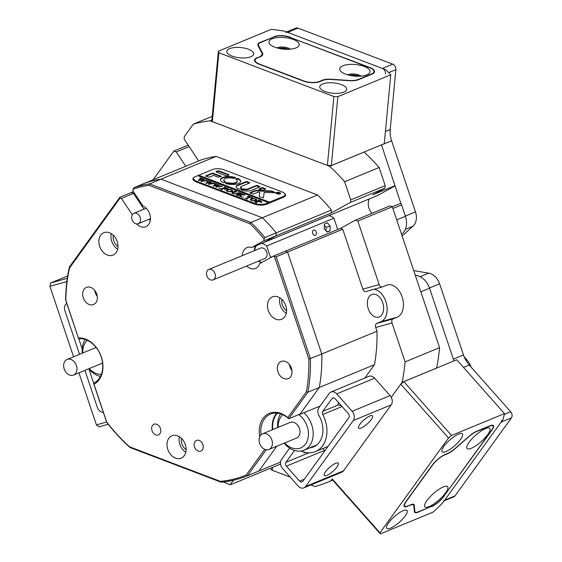<?xml version="1.0" encoding="UTF-8"?>
<svg xmlns="http://www.w3.org/2000/svg" width="562" height="562" viewBox="0 0 562 562"><rect width="100%" height="100%" fill="white"/><g stroke="black" fill="none" stroke-linecap="round" stroke-linejoin="round"><path stroke-width="0.84" d="M73.566 356.786L49.92 286.318L50.749 282.939L67.679 275.942M50.749 282.939L67.314 278.338M108.283 424.261L99.031 426.832L96.411 424.879L78.954 372.838M66.871 281.604L49.92 286.318M96.411 424.879L106.583 422.055M403.214 510.654A13.516 3.758 138.5 0 0 391.18 519.724A13.516 3.758 138.5 0 0 386.768 528.364A13.516 3.758 138.5 0 0 390.555 528.154A13.516 3.758 138.5 0 0 402.596 519.077A13.516 3.758 138.5 0 0 407 510.437A13.516 3.758 138.5 0 0 403.214 510.654M458.585 434.103A13.516 3.758 138.5 0 0 446.544 443.172A13.516 3.758 138.5 0 0 442.139 451.813A13.516 3.758 138.5 0 0 445.926 451.602A13.516 3.758 138.5 0 0 457.96 442.533A13.516 3.758 138.5 0 0 462.371 433.892A13.516 3.758 138.5 0 0 458.585 434.103M380.355 533.9L433.274 512.031L442.533 503.095L503.173 419.259L504.465 413.611L451.546 435.48L448.497 438.016L379.947 532.79L380.355 533.9L332.641 480.046L332.24 478.936L379.947 532.79M412.775 504.17L413.527 505.02A11.823 3.288 138.5 0 1 413.78 505.645L414.426 511.771A11.823 3.288 -41.5 0 0 414.679 512.404A11.823 3.288 -41.5 0 0 417.995 512.214L431.349 506.439M413.527 505.02A11.823 3.288 138.5 0 0 410.211 505.21L410.042 505.02M407.401 506.102L410.211 505.21M407.576 506.299A11.823 3.288 -41.5 0 1 404.261 506.481A11.823 3.288 -41.5 0 1 405.869 501.634L432.234 465.181A11.823 3.288 -41.5 0 1 445.013 454.532L447.654 453.443A11.823 3.288 138.5 0 0 455.178 448.42L469.003 436.316A11.823 3.288 -41.5 0 1 476.527 431.293L490.05 425.701A11.823 3.288 -41.5 0 1 493.366 425.518A11.823 3.288 -41.5 0 1 491.757 430.366L491.617 430.211M444.163 495.832L491.757 430.366M444.296 495.979A11.823 3.288 -41.5 0 1 431.518 506.629M448.497 438.016L400.79 384.162L391.264 397.327L402.139 382.293A191.473 143.401 67.6 0 0 405.097 361.9L439.582 347.646L392.318 206.795L357.825 221.042L379.153 284.604A3.379 2.227 74.5 0 0 382.132 286.999A3.379 2.227 74.5 0 0 382.301 286.943L386.438 285.236A16.895 11.149 74.5 0 1 387.281 284.941A16.895 11.149 74.5 0 1 402.357 297.593A16.895 11.149 74.5 0 1 397.165 317.207L380.86 321.738A16.895 11.149 74.5 0 0 386.614 304.309A16.895 11.149 74.5 0 0 373.983 289.261M310.863 484.985L314.945 486.53A191.473 143.401 67.6 0 0 327.709 482.175A191.473 143.401 67.6 0 0 330.892 480.798L332.24 478.936M400.79 384.162L403.832 381.626L451.546 435.48M504.465 413.611L456.758 359.757L403.832 381.626M322.574 84.005A13.516 5.163 5.4 0 0 319.743 86.773A13.516 5.163 5.4 0 0 328.594 92.547A13.516 5.163 5.4 0 0 343.818 92.091A13.516 5.163 5.4 0 0 346.656 89.316A13.516 5.163 5.4 0 0 337.804 83.548A13.516 5.163 5.4 0 0 322.574 84.005M229.654 48.634A13.516 5.163 5.4 0 0 226.816 51.409A13.516 5.163 5.4 0 0 235.668 57.176A13.516 5.163 5.4 0 0 250.891 56.72A13.516 5.163 5.4 0 0 253.729 53.952A13.516 5.163 5.4 0 0 244.877 48.184A13.516 5.163 5.4 0 0 229.654 48.634M390.773 74.795L384.26 143.71L331.334 165.572L327.4 165.446L333.912 96.531L337.846 96.657L390.773 74.795L385.904 69.779L284.133 31.043L271.298 29.322L218.379 51.191L218.864 52.744L333.912 96.531M337.846 96.657L331.334 165.572M259.644 56.966L257.045 57.696A11.823 4.517 -174.6 0 0 254.558 60.12A11.823 4.517 -174.6 0 0 259.089 64.223L303.339 81.061A11.823 4.517 -174.6 0 0 319.876 81.609L322.511 80.521A11.823 4.517 5.4 0 1 331.383 79.488L349.676 80.71A11.823 4.517 -174.6 0 0 358.542 79.685L372.065 74.093A11.823 4.517 -174.6 0 0 374.545 71.669A11.823 4.517 -174.6 0 0 370.014 67.566L290.343 37.514M259.679 56.6A11.823 4.517 5.4 0 0 262.159 54.177A11.823 4.517 5.4 0 0 261.906 53.046L258.077 45.852A11.823 4.517 -174.6 0 1 257.825 44.714A11.823 4.517 -174.6 0 1 260.311 42.291L260.269 42.677M273.792 37.071L260.311 42.291M273.827 36.706A11.823 4.517 -174.6 0 1 290.364 37.254M218.864 52.744L212.352 121.659L327.4 165.446M212.352 121.659L211.86 120.099L218.379 51.191M356.441 76.221A5.775 2.206 5.4 0 0 352.269 75.828M285.644 49.273A5.775 2.206 5.4 0 0 281.471 48.88M443.362 486.91A15.202 4.229 138.5 0 0 431.321 495.565A15.202 4.229 138.5 0 0 424.535 505.491A15.202 4.229 138.5 0 0 429.122 506.594A15.202 4.229 138.5 0 0 444.029 494.848A15.202 4.229 138.5 0 0 446.326 486.186A15.202 4.229 138.5 0 0 443.362 486.91M485.547 428.588A15.202 4.229 138.5 0 0 473.506 437.243A15.202 4.229 138.5 0 0 466.72 447.162A15.202 4.229 138.5 0 0 471.307 448.272A15.202 4.229 138.5 0 0 486.214 436.526A15.202 4.229 138.5 0 0 488.511 427.865A15.202 4.229 138.5 0 0 485.547 428.588M418.269 511.842L431.778 506.264A11.261 3.133 138.5 0 0 443.952 496.12L491.413 430.506A11.261 3.133 138.5 0 0 492.944 425.891A11.261 3.133 138.5 0 0 489.783 426.066L476.274 431.651A11.261 3.133 138.5 0 0 469.108 436.435L454.89 448.883A11.261 3.133 -41.5 0 1 447.717 453.674L444.753 454.897A11.261 3.133 138.5 0 0 432.578 465.041L406.214 501.494A11.261 3.133 138.5 0 0 404.682 506.109A11.261 3.133 138.5 0 0 407.836 505.933L410.808 504.704A11.261 3.133 -41.5 0 1 413.962 504.528A11.261 3.133 -41.5 0 1 414.208 505.126L414.868 511.427A11.261 3.133 138.5 0 0 415.114 512.024A11.261 3.133 138.5 0 0 418.269 511.842M342.953 65.754A15.202 5.81 5.4 0 0 340.888 71.388A15.202 5.81 5.4 0 0 366.846 74.844A15.202 5.81 5.4 0 0 368.454 73.994A15.202 5.81 5.4 0 0 362.968 66.014A15.202 5.81 5.4 0 0 342.953 65.754M361.12 76.116A7.882 3.014 5.4 0 0 348.068 74.676A7.882 3.014 5.4 0 0 347.695 74.844M272.149 38.806A15.202 5.81 5.4 0 0 270.09 44.44A15.202 5.81 5.4 0 0 296.048 47.896A15.202 5.81 5.4 0 0 297.656 47.046A15.202 5.81 5.4 0 0 292.17 39.073A15.202 5.81 5.4 0 0 272.149 38.806M290.322 49.168A7.882 3.014 5.4 0 0 277.27 47.728A7.882 3.014 5.4 0 0 276.897 47.903M358.113 79.509L371.623 73.924A11.261 4.299 5.4 0 0 373.983 71.62A11.261 4.299 5.4 0 0 369.67 67.707L290.02 37.394A11.261 4.299 5.4 0 0 274.27 36.874L260.761 42.459A11.261 4.299 5.4 0 0 258.401 44.763A11.261 4.299 5.4 0 0 258.639 45.845L262.573 53.249A11.261 4.299 -174.6 0 1 262.819 54.324A11.261 4.299 -174.6 0 1 260.452 56.636L257.487 57.858A11.261 4.299 5.4 0 0 255.12 60.169A11.261 4.299 5.4 0 0 259.44 64.082L303.684 80.921A11.261 4.299 5.4 0 0 319.434 81.441L322.405 80.211A11.261 4.299 -174.6 0 1 330.849 79.235L349.669 80.485A11.261 4.299 5.4 0 0 358.113 79.509L358.078 79.86M349.388 75.287A7.882 3.014 -174.6 0 1 359.371 76.228M278.59 48.339A7.882 3.014 -174.6 0 1 288.573 49.28M402.118 235.991A19.712 14.76 67.6 0 1 402.497 235.633L412.958 226.254L405.321 229.408M504.29 414.37L510.654 411.742A4.503 3.372 67.6 0 1 512.08 416.006A4.503 3.372 67.6 0 1 511.413 417.903L501.065 422.174A4.503 3.372 -112.4 0 0 501.733 420.285M453.358 359.118L463.467 354.938L439.603 283.81L429.487 287.99M286.55 31.964L295.907 28.1A4.503 3.372 67.6 0 1 298.015 28.121L287.674 32.392A4.503 3.372 -112.4 0 0 285.559 32.378M385.511 73.924A4.503 3.372 -112.4 0 0 382.364 68.431L392.712 64.159L298.015 28.121M392.712 64.159A4.503 3.372 67.6 0 1 395.859 69.653L388.665 72.624M385.413 131.459L390.204 129.478L395.859 69.653M390.204 129.478A22.529 16.874 -112.4 0 0 391.595 140.746L381.479 144.926M405.35 216.054L415.466 211.874L391.595 140.746M415.466 211.874A14.078 10.545 67.6 0 1 412.958 226.254M420.158 276.68L428.694 273.153L414.264 270.687A19.712 14.76 67.6 0 1 413.723 270.582M428.694 273.153A14.078 10.545 67.6 0 1 439.603 283.81M463.467 354.938A22.529 16.874 -112.4 0 0 469.228 364.991L463.488 367.358M510.654 411.742L469.228 364.991M443.495 501.107A4.503 3.372 -112.4 0 0 444.64 500.18L454.988 495.909L511.413 417.903M454.988 495.909A4.503 3.372 67.6 0 1 453.836 496.829L444.177 500.826M444.64 500.18L501.065 422.174M400.79 203.247L381.465 144.863M382.364 68.431L287.674 32.392M390.098 132.33L390.197 131.297A16.895 12.652 -112.4 0 0 390.267 128.824M471.118 367.119A16.895 12.652 -112.4 0 0 466.903 359.891L464.163 356.8M379.252 316.94A11.823 7.805 74.5 0 0 382.884 303.206A11.823 7.805 74.5 0 0 372.332 294.355A11.823 7.805 74.5 0 0 371.742 294.558A11.823 7.805 74.5 0 0 368.11 308.292A11.823 7.805 74.5 0 0 378.662 317.144A11.823 7.805 74.5 0 0 379.252 316.94M198.681 160.929L184.118 139.046L184.35 136.566L193.342 124.139A191.473 143.401 67.6 0 1 210.09 120.795L329.662 166.303A191.473 143.401 67.6 0 1 344.632 181.723L350.73 199.889L350.498 202.369L331.151 213.026L275.97 235.822L263.838 242.503L377.65 195.485L394.981 185.938M371.918 213.349A11.261 8.437 67.6 0 1 368.3 202.643A11.261 8.437 67.6 0 1 369.367 198.906M255.555 245.924A11.261 8.437 -112.4 0 0 254.495 249.668A11.261 8.437 -112.4 0 0 254.438 250.624A11.261 8.437 -112.4 0 1 255.555 245.924M272.788 429.607A23.091 17.296 67.6 0 1 272.746 424.359A23.091 17.296 67.6 0 1 277.403 413.182M401.556 234.333L402.427 233.553A16.895 12.652 -112.4 0 0 406.474 224.744A16.895 12.652 -112.4 0 0 405.434 216.293L401.598 204.877L392.88 208.481M453.956 360.916L429.572 288.229A16.895 12.652 -112.4 0 0 418.809 276.082A16.895 12.652 -112.4 0 0 416.477 275.443L415.283 275.24M95.702 291.826A8.444 6.33 -112.4 0 0 96.945 294.832M290.399 365.932A8.444 6.33 -112.4 0 0 291.643 368.932M281.927 299.448A9.294 6.962 -112.4 0 0 286.606 310.758M113.313 235.274A9.294 6.962 -112.4 0 0 117.992 246.585M181.463 438.346A9.294 6.962 -112.4 0 0 181.336 439.224A9.294 6.962 -112.4 0 0 186.134 449.656M392.03 322.974L375.725 327.498A3.379 2.227 -105.5 0 1 376.723 323.452L393.028 318.921A3.379 2.227 74.5 0 0 392.03 322.974L405.097 361.9M375.725 327.498L376.969 331.208A154.866 115.99 67.6 0 1 374.482 364.682L364.836 378.015M290.238 477.131L272.296 470.303A3.379 1.293 -174.6 0 1 270.996 469.129L271.109 467.949M376.969 331.208L321.787 354.011L287.582 252.064L342.757 229.261L362.848 289.128L379.153 284.604M357.825 221.042L355.472 220.142L340.488 228.397L342.757 229.261M393.028 318.921L397.165 317.207M355.472 220.142L389.958 205.896L392.318 206.795M436.597 368.089L436.625 368.047A191.473 143.401 -112.4 0 0 439.582 347.646M259.714 436.723A24.777 18.56 67.6 0 1 266.802 414.728A24.777 18.56 67.6 0 1 287.758 417.587L306.395 391.819A153.742 115.147 -112.4 0 0 308.833 359.013L274.488 256.658L273.237 256.188L340.488 228.397M392.255 206.774L400.797 203.247L401.598 204.877M331.151 213.026L331.432 210.04L276.251 232.844L275.97 235.822L263.838 242.503L251.769 247.491L263.901 240.81L264.07 239.061A153.742 115.147 -112.4 0 0 249.992 223.718L148.986 185.277A153.742 115.147 -112.4 0 0 133.089 189.211L133.897 187.694A154.866 115.99 67.6 0 1 149.583 183.879L216.145 156.384L317.53 194.972A154.866 115.99 67.6 0 1 331.432 210.04M317.53 194.972L262.349 217.768L160.964 179.18A154.866 115.99 67.6 0 0 145.277 182.994L200.458 160.191A154.866 115.99 67.6 0 1 216.145 156.384M344.632 181.723L379.125 167.476L385.216 185.643L350.73 199.889M385.216 185.643L384.984 188.122L372.718 194.873L395.135 185.615M364.099 152.035L364.148 152.056A191.473 143.401 -112.4 0 1 379.125 167.476M350.498 202.369L384.984 188.122M263.901 240.81L275.97 235.822L276.251 232.844A154.866 115.99 67.6 0 0 262.349 217.768A154.866 115.99 67.6 0 1 276.251 232.844L264.871 237.543L264.07 239.061M150.293 220.353A11.261 8.437 67.6 0 1 149 219.264A11.261 8.437 67.6 0 0 150.293 220.353M134.332 193.075L133.503 193.419L143.97 209.155L133.503 193.419L131.227 192.555L133.391 191.663M223.142 481.978L230.434 484.753A25.339 18.982 67.6 0 1 233.799 480.145M247.168 475.845L258.548 471.146A154.866 115.99 67.6 0 0 258.885 471.005A154.866 115.99 67.6 0 1 258.548 471.146L280.55 462.055L258.885 471.005L276.813 446.221L258.885 471.005L247.505 475.705A154.866 115.99 67.6 0 1 247.168 475.845A154.866 115.99 67.6 0 1 221.098 482.182L129.984 447.5A154.866 115.99 67.6 0 1 106.59 422.076L93.566 383.242A23.653 17.717 -112.4 0 0 102.649 368.658A23.653 17.717 -112.4 0 0 78.652 338.795L65.621 299.968A154.866 115.99 67.6 0 1 66.344 286.402A154.866 115.99 67.6 0 1 69.414 266.985L119.846 197.255L131.227 192.555L133.503 193.419L121.427 198.407L132.316 214.761M299.63 414.229A23.091 17.296 67.6 0 1 299.82 414.405L319.3 387.478L374.482 364.682M306.395 391.819L307.92 392.185A154.866 115.99 67.6 0 0 309.718 379.027A154.866 115.99 67.6 0 0 310.407 358.711L276.195 256.764L287.582 252.064L285.306 251.2L287.582 252.064L321.787 354.011A154.866 115.99 67.6 0 1 319.3 387.478A154.866 115.99 67.6 0 0 321.099 374.327A154.866 115.99 67.6 0 0 321.787 354.011L308.833 359.013M258.738 261.035A11.261 8.437 -112.4 0 0 261.154 262.84A11.261 8.437 -112.4 0 1 258.738 261.035M185.776 166.261L176.243 151.93L189.148 146.598M153.117 179.749L173.89 151.037L176.243 151.93M173.89 151.037L188.172 145.137M193.342 124.139L212.218 116.341M299.82 414.405L320.122 406.017M436.625 368.047L402.139 382.293M330.892 480.798L332.662 480.067M211.867 120.057L210.09 120.795M329.662 166.303L364.148 152.056M194.129 177.311A9.013 3.442 5.4 0 0 192.892 178.842A9.013 3.442 5.4 0 0 196.342 181.969L253.869 203.865A9.013 3.442 5.4 0 0 266.465 204.28L283.712 197.157A9.013 3.442 5.4 0 0 285.601 195.309A9.013 3.442 5.4 0 0 284.674 193.574M198.709 175.372L197.873 175.716M376.723 323.452L380.86 321.738M365.988 291.474A3.379 2.227 -105.5 0 1 365.82 291.53A3.379 2.227 -105.5 0 1 362.848 289.128M230.434 484.753L280.578 464.036M119.846 197.255L120.177 197.929L69.54 267.941A153.742 115.147 -112.4 0 0 66.541 287.02A153.742 115.147 -112.4 0 0 65.824 300.256L78.652 338.795M78.462 337.931A24.777 18.56 67.6 0 1 102.846 369.283A24.777 18.56 67.6 0 1 94.002 384.225L106.64 421.9A153.742 115.147 -112.4 0 0 129.562 446.818L220.332 481.36A153.742 115.147 -112.4 0 0 246.212 475.023L264.786 449.34M136.608 223.929A11.261 8.437 -112.4 0 0 145.832 226.669A11.261 8.437 -112.4 0 0 150.384 219.63A11.261 8.437 -112.4 0 0 142.994 206.092L132.92 190.961L133.089 189.211M267.519 304.471A12.111 9.069 -112.4 0 0 271.72 316.315A12.111 9.069 -112.4 0 0 281.66 319.279A12.111 9.069 -112.4 0 0 286.55 311.706A12.111 9.069 -112.4 0 0 282.349 299.862A12.111 9.069 -112.4 0 0 272.415 296.898A12.111 9.069 -112.4 0 0 267.519 304.471M286.276 313.357A12.111 9.069 67.6 0 1 279.595 299.483A12.111 9.069 67.6 0 1 279.862 297.832M98.912 240.297A12.111 9.069 -112.4 0 0 103.113 252.141A12.111 9.069 -112.4 0 0 113.046 255.106A12.111 9.069 -112.4 0 0 117.936 247.533A12.111 9.069 -112.4 0 0 113.735 235.689A12.111 9.069 -112.4 0 0 103.801 232.724A12.111 9.069 -112.4 0 0 98.912 240.297M117.669 249.184A12.111 9.069 67.6 0 1 110.981 235.309A12.111 9.069 67.6 0 1 111.248 233.659M167.055 443.369A12.111 9.069 -112.4 0 0 171.255 455.213A12.111 9.069 -112.4 0 0 181.189 458.178A12.111 9.069 -112.4 0 0 186.078 450.612A12.111 9.069 -112.4 0 0 181.877 438.767A12.111 9.069 -112.4 0 0 171.944 435.803A12.111 9.069 -112.4 0 0 167.055 443.369M185.811 452.262A12.111 9.069 67.6 0 1 179.123 438.381A12.111 9.069 67.6 0 1 179.39 436.73M277.389 367.267A9.294 6.962 -112.4 0 0 280.614 376.357A9.294 6.962 -112.4 0 0 288.236 378.633A9.294 6.962 -112.4 0 0 291.994 372.831A9.294 6.962 -112.4 0 0 288.77 363.74A9.294 6.962 -112.4 0 0 281.14 361.457A9.294 6.962 -112.4 0 0 277.389 367.267M291.952 370.527A9.294 6.962 67.6 0 1 289.5 364.583M82.691 293.167A9.294 6.962 -112.4 0 0 85.916 302.258A9.294 6.962 -112.4 0 0 93.538 304.534A9.294 6.962 -112.4 0 0 97.296 298.724A9.294 6.962 -112.4 0 0 94.072 289.634A9.294 6.962 -112.4 0 0 86.443 287.358A9.294 6.962 -112.4 0 0 82.691 293.167M97.254 296.42A9.294 6.962 67.6 0 1 94.802 290.484M287.758 417.587L288.706 418.739L307.92 392.185L319.3 387.478L300.087 414.039L288.706 418.739A23.653 17.717 -112.4 0 0 270.477 414.11A23.653 17.717 -112.4 0 0 261.028 434.819M194.15 444.022A5.775 4.32 -112.4 0 0 196.152 449.67A5.775 4.32 -112.4 0 0 200.894 451.082A5.775 4.32 -112.4 0 0 203.226 447.471A5.775 4.32 -112.4 0 0 201.217 441.823A5.775 4.32 -112.4 0 0 196.482 440.411A5.775 4.32 -112.4 0 0 194.15 444.022M151.67 427.851A5.775 4.32 -112.4 0 0 153.672 433.499A5.775 4.32 -112.4 0 0 158.414 434.918A5.775 4.32 -112.4 0 0 160.746 431.307A5.775 4.32 -112.4 0 0 158.744 425.659A5.775 4.32 -112.4 0 0 154.002 424.247A5.775 4.32 -112.4 0 0 151.67 427.851M273.237 256.188L259.665 263.655A11.261 8.437 67.6 0 1 255.57 268.432A11.261 8.437 67.6 0 1 246.669 266.016M242.37 255.612A11.261 8.437 67.6 0 1 246.971 247.617A11.261 8.437 67.6 0 1 251.769 247.491M120.177 197.929L121.427 198.407M276.195 256.764L274.488 256.658M133.897 187.694L145.277 182.994A154.866 115.99 67.6 0 1 160.964 179.18L262.349 217.768L250.968 222.468A154.866 115.99 67.6 0 1 264.871 237.543M148.986 185.277L149.583 183.879L250.968 222.468L249.992 223.718M266.269 449.762L247.505 475.705L246.212 475.023M69.54 267.941L69.414 266.985M129.984 447.5L129.562 446.818M220.332 481.36L221.098 482.182M276.729 413.119A23.653 17.717 -112.4 0 0 272.366 429.775M93.566 383.242L94.002 384.225M89.232 368.595A19.15 14.338 -112.4 0 0 99.755 374.334A19.15 14.338 -112.4 0 0 101.364 374.39M71.128 375.416A8.444 6.33 -112.4 0 0 73.531 375.079A8.444 6.33 -112.4 0 0 76.657 366.375A8.444 6.33 -112.4 0 0 69.484 359.125A8.444 6.33 -112.4 0 0 67.082 359.462A8.444 6.33 -112.4 0 0 63.956 368.166A8.444 6.33 -112.4 0 0 71.128 375.416M73.531 375.079L101.125 363.677A8.444 6.33 -112.4 0 0 102.551 362.764M87.279 340.305A19.15 14.338 -112.4 0 0 82.776 352.978M96.327 347.702A8.444 6.33 -112.4 0 0 94.669 348.061L67.082 359.462M100.443 376.47A22.529 16.874 67.6 0 1 88.74 368.798M82.284 353.182A22.529 16.874 67.6 0 1 85.164 339.483M282.721 414.693A19.15 14.338 -112.4 0 0 278.218 427.359M284.667 442.975A19.15 14.338 -112.4 0 0 302.581 446.909A19.15 14.338 -112.4 0 0 308.306 431.3A19.15 14.338 -112.4 0 0 298.689 414.616M303.88 412.733A22.529 16.874 67.6 0 1 306.276 448.996A22.529 16.874 67.6 0 1 304.007 450.218A22.529 16.874 67.6 0 1 284.175 443.179M277.726 427.563A22.529 16.874 67.6 0 1 280.6 413.871M261.667 434.307A8.444 6.33 -112.4 0 0 260.164 444.661A8.444 6.33 -112.4 0 0 268.973 449.459A8.444 6.33 -112.4 0 0 269.823 449.003A8.444 6.33 -112.4 0 0 271.327 438.648A8.444 6.33 -112.4 0 0 262.517 433.85A8.444 6.33 -112.4 0 0 261.667 434.307M268.973 449.459L296.56 438.058A8.444 6.33 -112.4 0 0 297.41 437.601A8.444 6.33 -112.4 0 0 298.921 427.246A8.444 6.33 -112.4 0 0 290.111 422.448L262.517 433.85M79.544 354.313L64.925 310.765A6.758 5.058 67.6 0 1 64.511 307.386A6.758 5.058 67.6 0 1 66.773 303.396M103.352 412.403A6.758 5.058 -112.4 0 1 97.296 407.225L84.932 370.372M93.685 383.186L88.936 369.037M82.214 348.988L78.785 338.781M309.774 447.837A23.091 17.296 -112.4 0 0 313.498 446.902A23.091 17.296 -112.4 0 0 322.827 432.473A23.091 17.296 -112.4 0 0 318.991 415.536A6.758 5.058 67.6 0 1 318.879 407.745L329.262 393.386A6.758 5.058 67.6 0 1 330.983 392.002A6.758 5.058 67.6 0 1 336.729 393.871L352.156 411.286A6.758 5.058 67.6 0 1 354.299 417.678A6.758 5.058 67.6 0 1 353.294 420.517L305.573 486.495A6.758 5.058 67.6 0 1 303.845 487.879A6.758 5.058 67.6 0 1 298.106 486.011L282.679 468.596A6.758 5.058 67.6 0 1 280.529 462.203A6.758 5.058 67.6 0 1 281.534 459.365L289.641 448.16M305.573 486.495L343.508 470.823L391.229 404.844A6.758 5.058 -112.4 0 0 392.234 402.006A6.758 5.058 -112.4 0 0 390.091 395.606L352.156 411.286M326.915 475.375A9.294 2.585 -41.5 0 1 324.309 475.522A9.294 2.585 -41.5 0 1 327.337 469.586A9.294 2.585 -41.5 0 1 335.612 463.348A9.294 2.585 -41.5 0 1 338.219 463.2A9.294 2.585 -41.5 0 1 335.184 469.144A9.294 2.585 -41.5 0 1 326.915 475.375M361.19 427.991A9.294 2.585 -41.5 0 1 358.584 428.139A9.294 2.585 -41.5 0 1 361.619 422.195A9.294 2.585 -41.5 0 1 369.887 415.957A9.294 2.585 -41.5 0 1 372.494 415.81A9.294 2.585 -41.5 0 1 369.466 421.753A9.294 2.585 -41.5 0 1 361.19 427.991M342.061 406.516L322.764 414.489A28.156 21.089 67.6 0 1 326.803 433.983A28.156 21.089 67.6 0 1 315.437 451.588A28.156 21.089 67.6 0 1 301.141 451.026M322.764 414.489A2.817 2.107 67.6 0 1 322.778 411.356L332.058 398.528A2.817 2.107 67.6 0 1 332.774 397.952A2.817 2.107 67.6 0 1 335.17 398.732L348.44 413.716A2.817 2.107 67.6 0 1 348.918 417.559L302.778 481.353A2.817 2.107 67.6 0 1 302.054 481.929A2.817 2.107 67.6 0 1 299.665 481.149L286.388 466.165A2.817 2.107 67.6 0 1 285.496 463.502A2.817 2.107 67.6 0 1 285.918 462.322L294.481 450.485M323.424 448.286A2.817 2.107 -112.4 0 0 324.33 450.492L324.752 450.97M303.663 451.96A9.294 2.585 138.5 0 0 303.859 452.445A9.294 2.585 138.5 0 0 305.904 452.508M338.556 402.561A9.294 2.585 138.5 0 0 338.113 405.026L338.141 405.054M322.778 411.356L338.113 405.026L341.373 405.623M330.983 392.002L368.918 376.329A6.758 5.058 67.6 0 1 374.664 378.198L390.091 395.606M343.508 470.823A6.758 5.058 67.6 0 1 341.787 472.206L303.845 487.879M279.953 193.82A1.974 0.752 5.4 0 0 280.368 193.412A1.974 0.752 5.4 0 0 279.075 192.576A1.974 0.752 5.4 0 0 276.855 192.64A1.974 0.752 5.4 0 0 276.441 193.04A1.974 0.752 5.4 0 0 277.733 193.883A1.974 0.752 5.4 0 0 279.953 193.82M276.637 192.555A2.255 0.857 5.4 0 0 276.16 193.019A2.255 0.857 5.4 0 0 277.635 193.981A2.255 0.857 5.4 0 0 280.178 193.904A2.255 0.857 5.4 0 0 280.649 193.44A2.255 0.857 5.4 0 0 279.173 192.478A2.255 0.857 5.4 0 0 276.637 192.555M263.402 197.782L264.224 192.422L275.457 192.794L272.373 191.206A1.686 0.646 5.4 0 0 271.172 190.975L256.391 190.356A1.686 0.646 5.4 0 0 255.232 190.511L249.879 192.724L249.999 193.096L253.42 194.066L257.593 192.345A1.686 0.646 -174.6 0 1 258.752 192.19L259.707 192.232L259.208 196.25A1.686 0.646 5.4 0 0 259.208 196.257A1.686 0.646 5.4 0 0 259.855 196.848L263.402 197.782M275.31 192.323L275.261 192.843L272.324 191.726A1.686 0.646 5.4 0 0 271.123 191.494L256.342 190.876A1.686 0.646 5.4 0 0 255.183 191.031L250.097 193.131M238.541 183.535A10.137 3.871 5.4 0 0 240.669 181.456A10.137 3.871 5.4 0 0 237.993 178.463L236.946 178.393L235.717 179.243A6.758 2.578 -174.6 0 1 237.305 181.14A6.758 2.578 -174.6 0 1 235.885 182.524A6.758 2.578 -174.6 0 1 227.617 182.587L225.531 183.114L225.741 183.521A10.137 3.871 5.4 0 0 238.541 183.535M240.62 181.709A10.137 3.871 5.4 0 0 237.944 178.983L235.878 179.334M237.305 181.14L237.255 181.652A6.758 2.578 -174.6 0 1 235.836 183.036A6.758 2.578 -174.6 0 1 227.568 183.107L225.741 183.521M238.688 192.675L240.157 193.033L237.002 193.75L233.174 193.707L232.071 192.611L234.537 191.487L234.551 190.897L236.764 191.74L233.455 192.52L232.661 193.075L233.378 193.651L236.609 193.623L238.688 192.675L238.274 193.223M232.022 193.124L234.487 192.007L234.628 191.017M243.571 194.789L240.655 194.677L241.765 196.932L239.349 196.012L240.15 195.794L239.707 194.508L238.007 195.246L238.372 195.639L236.159 194.796L237.649 194.768L240.669 193.483L240.304 193.089L242.51 193.932L239.777 194.473L243.374 194.255L245.299 194.993L243.571 194.789M240.058 196.286L240.15 195.794M237.031 195.45L240.62 194.002L240.641 193.37M243.536 194.789L243.381 194.354M242.819 197.374L243.508 197.093L242.693 197.318M247.315 196.454L248.263 196.117L252.619 197.775L251.811 198.168L250.603 197.143L247.378 198.477L246.985 198.723L247.371 199.067L245.158 198.224L246.093 198.358L249.865 196.869L247.315 196.454M251.888 198.133L251.369 197.438M251.081 198.822L253.518 198.491L255.822 198.948L257.017 200.072L256.251 200.782L251.509 200.683L250.259 199.559L251.081 198.822L251.031 199.341L252.275 199.039M266.072 203.592A8.444 3.224 5.4 0 1 254.263 203.205L196.742 181.308A8.444 3.224 5.4 0 1 193.504 178.379A8.444 3.224 5.4 0 1 195.274 176.644L197.691 175.646L268.488 202.594L266.072 203.592L265.995 204.456M261.597 202.088L257.972 201.533L256.356 202.285L256.736 202.629L254.523 201.786L256.012 201.758L259.047 200.423L258.668 200.079L260.613 200.824L261.597 202.088L261.948 201.758M256.75 202.039L256.307 202.798M226.964 189.64L229.401 189.317L231.706 189.773L232.9 190.897L232.134 191.607L227.392 191.509L226.142 190.385L226.964 189.64L226.915 190.16L228.158 189.865M227.21 188.839L226.851 188.108L225.671 187.659L223.894 188.396L226.233 188.832L224.912 189.38L223.718 188.467L222.081 189.183L222.447 189.577L220.234 188.734L221.147 188.874L224.364 187.617L224.737 187.42L224.371 187.027L228.207 188.488L227.505 188.537L227.455 189.057M224.765 189.324L224.681 188.832M221.098 189.387L224.688 187.94L224.716 187.308M219.145 188.368L219.833 188.08L219.018 188.305M220.641 185.699L222.208 186.296L215.836 187.111L216.981 185.593L213.265 186.127L215.323 183.858L215.091 183.493L217.044 184.238L216.152 184.195L214.551 185.846L217.241 185.312L217.466 184.399L219.524 185.179L218.569 185.13L216.96 186.732L220.971 186.029L220.641 185.699M213.581 186.247L215.274 184.371L214.972 183.542M213.195 182.861L214.754 183.458L208.39 184.273L209.535 182.755L205.818 183.296L207.87 181.02L207.638 180.662L209.598 181.407L208.706 181.364L207.104 183.008L209.795 182.474L210.019 181.561L212.071 182.348L211.115 182.292L209.514 183.9L213.518 183.191L213.195 182.861M206.128 183.416L207.821 181.54L207.526 180.704M205.748 180.03L207.308 180.62L200.936 181.442L202.081 179.917L198.365 180.458L200.423 178.182L200.191 177.824L202.151 178.568L201.252 178.526L199.65 180.177L202.341 179.643L202.573 178.73L204.624 179.51L203.669 179.461L202.067 181.062L206.071 180.36L205.748 180.03M198.681 180.578L200.374 178.702L200.079 177.873M268.488 202.594L268.439 203.114L269.472 202.685L269.521 202.165L198.723 175.225L212.52 169.52A8.444 3.224 5.4 0 1 224.329 169.914L281.85 191.804A8.444 3.224 5.4 0 1 285.089 194.733L284.927 196.447M269.521 202.165L283.318 196.468A8.444 3.224 5.4 0 0 285.089 194.733M226.086 175.78L227.048 175.815L228.966 175.021L228.846 174.642L219.651 171.143A1.686 0.646 5.4 0 0 217.29 171.066L215.984 171.6L216.103 171.979L226.086 175.78M213.588 175.4L218.358 177.22L221.379 176.32L212.387 173.089L205.495 176.018L209.176 177.227L213.588 175.4M247.856 188.994A2.817 1.075 -174.6 0 1 244.077 188.923L242.981 188.895L241.14 189.661L241.267 190.047A7.32 2.796 5.4 0 0 251.397 190.342L259.946 186.809L257.354 185.488L256.405 185.46L247.856 188.994L247.807 189.513A2.817 1.075 -174.6 0 1 244.027 189.436L244.077 188.923M233.532 178.414L235.626 177.887L235.408 177.48A10.137 3.871 5.4 0 0 220.487 179.545A10.137 3.871 5.4 0 0 223.156 182.538L224.203 182.608L225.432 181.758A6.758 2.578 -174.6 0 1 223.852 179.868A6.758 2.578 -174.6 0 1 233.532 178.414M263.1 187.68L262.159 187.645L258.85 189.015L258.963 189.387L262.391 190.363L265.7 188.994L263.1 187.68L263.051 188.2L259.061 189.429M241.625 187.989A2.817 1.075 -174.6 0 1 240.627 187.041A2.817 1.075 -174.6 0 1 241.217 186.465L249.76 182.938L247.182 181.617L246.219 181.589L237.677 185.116A7.32 2.796 5.4 0 0 236.138 186.619A7.32 2.796 5.4 0 0 238.836 189.12L239.812 189.155L241.723 188.361L241.625 187.989L241.583 188.425M278.612 194.143L278.38 193.202L277.038 193.209L278.415 192.64L279.476 193.314L278.696 193.286L278.864 193.869M277.783 193.293L277.6 193.89M279.152 193.356L279.075 192.885L279.476 193.314M269.472 202.685L198.316 175.885M198.674 175.737L198.723 175.225M241.477 188.467A2.817 1.075 -174.6 0 1 240.578 187.56L240.627 187.041M249.507 183.043L246.17 182.109L237.628 185.636A7.32 2.796 5.4 0 0 236.145 186.879M265.44 189.106L263.051 188.2M225.222 182.186A6.758 2.578 -174.6 0 1 223.802 180.381L223.852 179.868M235.408 177.48L235.359 177.999A10.137 3.871 5.4 0 0 220.48 179.805M259.686 186.914L256.356 185.98L247.807 189.513M244.027 189.436L241.344 190.075M242.932 189.415L242.981 188.895M220.978 176.566L212.338 173.609L205.847 176.292M259.215 196.342L259.707 192.232M228.706 175.126L219.602 171.656A1.686 0.646 5.4 0 0 217.241 171.579L216.194 172.014M278.267 193.651L279.117 193.728M278.815 192.864L278.239 193.103L279.166 193.209L278.815 192.864M255.429 202.439L258.604 201.189L259.047 200.423M259.019 200.746L259.461 200.922M260.564 201.337L261.548 202.601M260.684 202.257L261.077 201.393L260.677 201.765L260.494 200.915L259.904 200.732L258.134 201.47L260.677 201.765L260.627 202.257M256.335 199.728L256.925 200.318M250.301 199.833L251.031 199.341M255 201.091L256.335 199.693M255.239 200.999L255.288 200.479L256.342 199.615L256.293 200.135M256.342 199.615L254.024 198.73L251.98 199.152L250.968 200.009L251.671 200.613L255.288 200.479M246.044 198.871L249.816 197.381L249.865 196.869M241.14 196.082L240.655 194.677M240.655 193.757L241.098 193.932M239.728 194.993L240.662 195.042M234.487 192.007L234.579 191.537M234.888 191.565L235.345 191.74M232.218 190.553L232.808 191.143M226.191 190.651L226.915 190.16M230.884 191.909L232.218 190.511M231.123 191.818L232.225 190.441L232.176 190.961M232.225 190.441L229.907 189.556L227.863 189.977L226.851 190.834L227.554 191.431L231.172 191.298M224.723 187.694L225.172 187.87M216.026 187.076L216.981 185.593M215.274 184.371L214.923 184.062L215.274 184.371M215.302 184.111L215.934 184.35M216.953 185.874L217.241 185.312M217.192 185.832L217.452 185.088M217.403 185.608L217.613 184.919M217.564 185.439L217.705 184.736M217.677 185.017L218.351 185.27M208.579 184.238L209.535 182.755M207.856 181.28L208.488 181.519M209.507 183.043L209.795 182.474M209.745 182.994L209.998 182.25M209.956 182.769L210.16 182.088M210.111 182.608L210.258 181.905M210.23 182.179L210.898 182.439M201.126 181.407L202.081 179.917M200.409 178.442L201.041 178.681M202.06 180.205L202.341 179.643M202.299 180.163L202.552 179.418M202.503 179.938L202.713 179.25M202.664 179.77L202.805 179.067M202.784 179.348L203.451 179.601M212.738 280.017A5.634 4.215 -112.4 0 0 213.096 279.89A5.634 4.215 -112.4 0 0 214.944 273.315A5.634 4.215 -112.4 0 0 209.162 269.353A5.634 4.215 -112.4 0 0 208.797 269.479A5.634 4.215 -112.4 0 0 206.957 276.054A5.634 4.215 -112.4 0 0 212.738 280.017M213.096 279.89L264.828 258.513A5.634 4.215 -112.4 0 0 266.669 251.938A5.634 4.215 -112.4 0 0 260.894 247.983A5.634 4.215 -112.4 0 0 260.529 248.109L208.797 269.479M313.568 230.055A2.817 1.855 74.5 0 0 312.704 233.321A2.817 1.855 74.5 0 0 315.212 235.429A2.817 1.855 74.5 0 0 315.352 235.38A2.817 1.855 74.5 0 0 316.223 232.113A2.817 1.855 74.5 0 0 313.708 230.006A2.817 1.855 74.5 0 0 313.568 230.055M261.639 262.573A10.137 7.594 67.6 0 1 258.998 260.923M255.211 250.301L254.86 249.268A10.137 7.594 67.6 0 1 256.672 245.468M261.4 243.515A10.137 7.594 67.6 0 1 266.683 245.987L270.498 257.354A10.137 7.594 67.6 0 1 270.413 257.74M328.651 215.724A10.137 7.594 67.6 0 1 333.933 218.197L266.683 245.987M330.21 226.212L327.372 222.833L324.386 224.062L324.232 228.678L327.07 232.057L330.056 230.827L330.21 226.212L326.129 227.343L324.351 225.214M272.97 256.335L270.498 257.354M333.933 218.197L337.741 229.535M326.016 230.806L326.129 227.343M326.796 231.734L330.056 230.827M138.737 214.86A5.634 4.215 -112.4 0 0 133.953 213.3A5.634 4.215 -112.4 0 0 133.468 222.145A5.634 4.215 -112.4 0 0 138.252 223.704A5.634 4.215 -112.4 0 0 138.737 214.86M257.045 57.696L257.003 58.076M414.208 505.126L413.4 504.212M414.32 510.809L414.868 511.427M322.37 80.577L322.405 80.211M319.434 81.441L319.399 81.792M371.587 74.289L371.623 73.924M262.377 55.343L262.573 53.249M258.639 45.845L258.555 46.744M402.055 235.815L402.497 235.633M413.822 270.87L414.264 270.687M466.903 359.891L465.884 360.312M415.487 275.851L416.477 275.443M272.577 467.338L272.296 470.303M429.572 288.229L420.854 291.833M396.716 219.897L405.434 216.293M402.427 233.553L401.437 233.961M286.388 466.165L324.33 450.492M391.229 404.844L353.294 420.517M304.309 479.231L299.665 481.149M308.945 452.803L285.918 462.322M332.058 398.528L333.695 397.854M336.729 393.871L374.664 378.198M237.944 178.983L237.993 178.463M227.568 183.107L227.617 182.587M254.263 203.205L254.193 203.985M283.318 196.468L283.234 197.353M196.742 181.308L196.665 182.095M237.628 185.636L237.677 185.116M246.17 182.109L246.219 181.589M247.132 182.137L247.182 181.617M249.598 183.001L249.64 182.559M262.11 188.165L262.159 187.645M265.538 189.064L265.58 188.621M226.732 183.114L226.781 182.594M236.904 178.913L236.946 178.393M225.397 182.116L225.432 181.758M256.356 185.98L256.405 185.46M257.305 186.008L257.354 185.488M259.785 186.872L259.827 186.429M212.338 173.609L212.387 173.089M213.3 173.637L213.349 173.124M221.07 176.524L221.112 176.075M255.183 191.031L255.232 190.511M256.342 190.876L256.391 190.356M271.123 191.494L271.172 190.975M272.324 191.726L272.373 191.206M217.241 171.579L217.29 171.066M219.602 171.656L219.651 171.143M228.804 175.084L228.846 174.642M255.963 202.278L256.012 201.758M258.604 201.189L258.653 200.669M246.599 198.716L246.648 198.196M237.6 195.288L237.649 194.768M240.241 194.199L240.29 193.679M232.9 192.668L232.949 192.148M221.667 189.225L221.716 188.706M224.315 188.137L224.364 187.617M215.035 184.645L215.084 184.125M207.589 181.807L207.638 181.294M200.142 178.976L200.191 178.456M262.011 55.715L262.159 54.177M415.114 512.024L414.363 511.174M404.682 506.109L404.015 505.357M492.944 425.891L492.277 425.139M373.983 71.62L373.856 72.99M255.12 60.169L254.993 61.539M258.401 44.763L258.267 46.196M327.709 482.175L332.704 480.11M365.82 291.53L382.132 286.999M316.792 444.935L304.007 450.218M315.437 451.588L328.082 446.361M280.326 193.827L280.368 193.412M193.504 178.379L193.342 180.086M276.406 193.461L276.441 193.04M279.279 193.103L279.23 193.623M251.924 197.859L251.874 198.372M240.185 195.955L240.136 196.475M237.993 195.281L237.951 195.794M240.684 193.447L240.634 193.967M243.606 194.508L243.557 195.028M234.916 191.235L234.874 191.754M232.661 193.075L232.612 193.595M225.053 189.106L225.004 189.619M222.067 189.211L222.018 189.731M224.751 187.385L224.702 187.905M215.33 183.809L215.281 184.329M221.042 185.952L220.992 186.472M207.884 180.978L207.835 181.491M213.595 183.114L213.546 183.633M200.437 178.14L200.388 178.66M206.142 180.283L206.092 180.802M133.953 213.3L146.134 208.263M138.252 223.704L150.433 218.674"/></g></svg>
